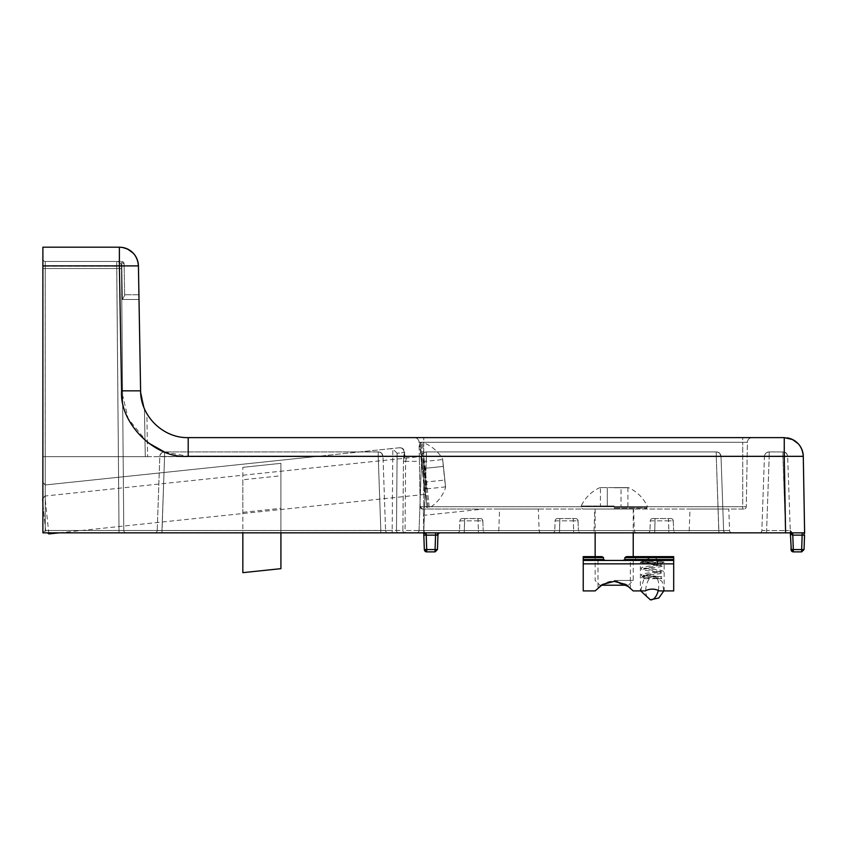<?xml version="1.0" encoding="UTF-8"?>
<svg xmlns="http://www.w3.org/2000/svg" width="847" height="847" viewBox="0 0 847 847"><rect width="100%" height="100%" fill="white"/><g stroke="black" fill="none" stroke-linecap="round" stroke-linejoin="round"><path stroke-width="0.64" stroke-dasharray="4.24 3.18" d="M614.181 509.036L582.927 509.036L614.181 509.036M614.181 487.607L628.156 487.607L614.181 487.607M614.181 580.449L633.228 580.449L614.181 580.449M627.098 585.213L601.264 585.213M621.052 487.607L607.31 487.607L621.052 487.607L621.052 506.654L621.052 487.607M600.438 487.607L607.31 487.607L600.438 487.607L600.438 506.654L627.923 506.654L600.438 506.654M627.923 487.607L627.923 506.654M607.31 487.607L607.31 506.654L607.31 487.607M645.096 562.355A1.069 0.9 90 0 1 643.307 562.355A1.069 0.9 90 0 1 645.096 562.355L660.84 565.118L643.699 568.496L660.84 571.884L643.699 575.272L656.954 577.59A1.069 0.582 -90 0 1 658.13 577.59A1.069 0.582 -90 0 1 656.954 577.59M644.747 576.743L642.629 576.521L643.699 577.59L642.629 578.66L661.909 578.66L660.84 577.59L661.909 576.521L642.629 576.521L641.56 577.59L642.629 578.66L644.196 578.66L645.096 577.59L644.747 576.743L643.646 576.743L644.747 576.743M657.187 563.202L657.547 561.286L658.13 562.355L657.187 563.202L657.907 563.202M643.646 576.743L643.307 577.59L644.196 578.66M657.59 576.521L643.36 574.584L643.349 575.971L658.998 573.821C662.555 573.101 663.889 572.456 662.979 571.884C664.186 571.354 662.598 570.677 658.225 569.84L643.36 567.808L643.349 569.205L658.998 567.045C662.555 566.325 663.889 565.68 662.979 565.118C663.476 564.526 662.587 563.964 660.332 563.414L642.629 563.424L643.699 562.355L642.629 561.286L641.56 562.355L642.629 563.424L644.196 563.424M496.437 532.837L541.498 532.837A2.382 2.382 0 0 1 539.115 530.54L498.809 530.54L539.115 530.54L538.364 509.036L499.561 509.036L498.809 530.54A2.382 2.382 0 0 1 496.437 532.837L541.498 532.837M591.651 532.837L636.722 532.837A2.382 2.382 0 0 1 634.339 530.54L594.033 530.54L634.339 530.54L633.588 509.036L594.785 509.036L594.033 530.54A2.382 2.382 0 0 1 591.651 532.837L636.722 532.837M686.875 532.837L731.935 532.837A2.382 2.382 0 0 1 729.553 530.54L689.246 530.54L729.553 530.54L728.801 509.036L689.998 509.036L689.246 530.54A2.382 2.382 0 0 1 686.875 532.837L731.935 532.837M784.248 437.624A19.047 19.047 0 0 1 787.276 437.867L787.276 437.867A19.047 18.973 -80.8 0 0 784.248 437.624L188.203 437.624L188.203 456.332L803.284 456.332M791.659 551.228L790.918 549.587L787.668 456.501L782.914 456.501L785.497 530.54L782.914 456.501L769.192 456.501L766.609 530.54L785.497 530.54L766.609 530.54L769.192 456.501L764.439 456.501C764.799 453.696 766.387 452.16 769.192 451.906L783.676 451.959L769.192 451.906L769.192 456.501L764.439 456.501L761.855 530.54L766.609 530.54L761.855 530.54L764.439 456.501C765.01 453.6 766.599 452.065 769.192 451.906L769.192 456.501L782.914 456.501L782.914 451.906L782.914 456.501L787.657 456.48L790.262 530.54L785.497 530.54L790.262 530.54A2.382 2.382 0 0 0 792.633 532.837L790.262 530.54A2.382 2.382 0 0 0 792.633 532.837L759.473 532.837L792.633 532.837L792.718 535.135L792.803 532.837L804.618 532.837L42.879 532.837L42.879 247.186L119.385 247.186A19.047 19.047 0 0 1 122.413 247.43L122.413 247.43A19.047 18.973 -80.8 0 0 119.385 247.186L119.385 265.894L138.421 265.894L140.602 390.838L144.445 408.762L140.602 390.838L138.929 294.788L140.602 390.838L121.566 390.838L128.13 418.556L147.367 442.356M792.083 551.545A2.382 2.372 99.2 0 0 792.94 551.852L793.131 549.587M783.676 451.959L785.434 452.626C785.391 453.431 785.487 450.593 787.668 456.501L787.668 456.501A4.764 4.743 99.2 0 0 785.349 452.573A4.764 4.743 -80.8 0 0 783.676 451.959C786.048 452.478 787.382 453.981 787.668 456.501C787.318 453.833 785.984 452.319 783.676 451.959A4.764 4.743 -80.8 0 0 782.914 451.906L782.914 451.906M399.361 447.767L400.62 447.798C403.024 448.264 404.358 449.831 404.622 452.499L404.167 452.499C403.786 449.365 402.177 447.777 399.361 447.767L390.118 448.73L392.828 449.111L390.118 448.73L45.251 484.971L42.879 482.589L42.879 266.106L42.879 532.837L392.172 532.837L42.879 532.837L126.171 532.837L42.879 532.837L42.879 482.589L45.505 484.95L42.879 482.589L45.505 484.95L399.551 447.745C402.272 447.883 403.818 449.461 404.167 452.499L404.601 452.499C404.315 449.715 402.981 448.148 400.61 447.798L399.361 447.767M400.61 447.798L402.378 448.455C402.314 449.312 402.473 446.305 404.622 452.499L404.622 454.765L404.622 452.499A4.764 4.743 99.2 0 0 402.293 448.412A4.764 4.743 -80.8 0 0 399.551 447.745M426.242 551.831A2.382 2.372 99.2 0 1 425.49 551.545L425.385 551.482M426.708 551.884L426.21 535.135L435.57 535.135L435.072 551.884L437.444 549.587L426.708 549.587M164.562 456.501L159.818 456.48L157.214 530.54A2.382 2.382 0 0 1 154.842 532.837L380.822 532.837L154.842 532.837A2.382 2.382 0 0 0 157.214 530.54L161.978 530.54L157.214 530.54A2.382 2.382 0 0 1 154.842 532.837A2.382 2.382 0 0 0 157.214 530.54L161.978 530.54L161.978 532.837L387.958 532.837L161.978 532.837L161.978 530.54L157.214 530.54L159.808 456.501C160.379 453.6 161.968 452.065 164.562 451.906C161.745 452.16 160.157 453.696 159.808 456.501L159.808 456.501C160.379 453.6 161.968 452.065 164.562 451.906L164.562 456.501L164.562 451.906L378.238 451.906L378.238 456.501L382.982 456.48C382.632 453.833 381.309 452.319 378.99 451.959L378.238 451.906L378.99 451.959C381.372 452.478 382.706 453.981 382.992 456.501L159.818 456.48L164.562 456.501L164.562 451.906C161.745 452.16 160.157 453.696 159.808 456.501L164.562 456.501L161.978 532.837L161.978 530.54L380.822 530.54L380.822 532.837L387.958 532.837L380.822 532.837L380.822 530.54L385.576 530.54A2.382 2.382 0 0 0 387.958 532.837A2.382 2.382 0 0 1 385.576 530.54L380.822 530.54L380.822 532.837L380.822 530.54L385.576 530.54A2.382 2.382 0 0 0 387.958 532.837A2.382 2.382 0 0 1 385.576 530.54L161.978 530.54L380.822 530.54L161.978 530.54L164.562 456.501L378.238 456.501L380.822 530.54L378.238 456.501L164.562 456.501L161.978 530.54L164.562 456.501L378.238 456.501L380.822 530.54L378.238 456.501L378.238 451.906L378.238 456.501L378.238 451.906L378.99 451.959L164.562 451.906L164.562 456.501M380.674 452.573A4.764 4.743 -80.8 0 0 378.99 451.959C381.372 452.478 382.706 453.981 382.992 456.501C382.632 453.833 381.309 452.319 378.99 451.959A4.764 4.743 -80.8 0 0 378.238 451.906L164.562 451.906L378.238 451.906A4.764 4.743 -80.8 0 1 380.674 452.573A4.764 4.743 99.2 0 1 382.982 456.48L385.576 530.54L382.992 456.501C380.811 450.593 380.716 453.431 380.748 452.626L378.99 451.959L380.748 452.626C380.716 453.431 380.811 450.593 382.992 456.501A4.764 4.743 99.2 0 0 380.674 452.573M721.019 456.501L716.266 456.501L716.266 451.906L716.266 456.501L720.998 456.48C720.659 453.833 719.325 452.319 717.017 451.959L716.266 451.906L717.017 451.959C719.399 452.478 720.733 453.981 721.019 456.501L716.266 456.501L716.266 451.906L716.266 456.501L720.998 456.48C720.659 453.833 719.325 452.319 717.017 451.959L716.266 451.906L717.017 451.959C719.399 452.478 720.733 453.981 721.019 456.501L723.603 530.54A2.382 2.382 0 0 0 725.985 532.837L423.828 532.837L725.985 532.837A2.382 2.382 0 0 1 723.603 530.54L718.849 530.54L723.603 530.54A2.382 2.382 0 0 0 725.985 532.837A2.382 2.382 0 0 1 723.603 530.54L718.849 530.54L718.849 532.837L416.692 532.837L718.849 532.837L718.849 530.54L723.603 530.54L721.019 456.501C718.828 450.593 718.743 453.431 718.775 452.626L717.017 451.959A4.764 4.743 -80.8 0 0 716.266 451.906L426.412 451.906L426.412 456.501L421.668 456.48L419.064 530.54A2.382 2.382 0 0 1 416.692 532.837L423.828 532.837L416.692 532.837A2.382 2.382 0 0 0 419.064 530.54L423.828 530.54L423.828 532.837L423.828 530.54L419.064 530.54A2.382 2.382 0 0 1 416.692 532.837A2.382 2.382 0 0 0 419.064 530.54L423.828 530.54L423.828 532.837L423.828 530.54L419.064 530.54L421.658 456.501C422.23 453.6 423.818 452.065 426.412 451.906L426.412 456.501L421.658 456.501C422.23 453.6 423.818 452.065 426.412 451.906L716.266 451.906L426.412 451.906C423.595 452.16 422.007 453.696 421.658 456.501L426.412 456.501L421.658 456.501C422.007 453.696 423.595 452.16 426.412 451.906L426.412 456.501L716.266 456.501L718.849 532.837L718.849 530.54L423.828 530.54L718.849 530.54L423.828 530.54L718.849 530.54L716.266 456.501L426.412 456.501L423.828 530.54L426.412 456.501L716.266 456.501L718.849 530.54L716.266 456.501L426.412 456.501L423.828 530.54L426.412 451.906L716.266 451.906A4.764 4.743 -80.8 0 1 718.701 452.573A4.764 4.743 -80.8 0 0 717.017 451.959L718.775 452.626C718.743 453.431 718.828 450.593 721.019 456.501A4.764 4.743 99.2 0 0 718.701 452.573A4.764 4.743 99.2 0 1 720.998 456.48M499.561 509.036L538.364 509.036M594.785 509.036L633.588 509.036M689.998 509.036L728.801 509.036M483.775 509.036L423.331 509.036L483.775 509.036L423.447 515.378L423.331 509.036L422.568 509.036L423.331 509.036L423.712 530.497L426.083 532.837L392.172 532.837L426.083 532.837A2.382 2.382 0 0 1 423.712 530.497L426.083 532.837L426.21 535.135L423.828 535.135L424.336 549.587A2.382 2.372 -80.8 0 0 425.49 551.545L425.554 551.577M438.937 532.837L435.57 532.837L438.937 532.837A2.382 1.683 90 0 0 437.253 535.103L437.952 535.135A2.382 2.382 0 0 1 440.334 532.837M126.171 532.837L119.025 532.837L126.171 532.837A2.382 2.382 0 0 1 123.789 530.476A2.382 2.382 0 0 0 126.171 532.837A2.382 2.382 0 0 1 123.789 530.476A2.382 2.382 0 0 0 126.171 532.837A2.382 2.382 0 0 1 123.789 530.476L121.481 266.191L123.789 530.476L119.025 530.476L119.025 532.837L119.025 530.476L123.789 530.476A2.382 2.382 0 0 0 126.171 532.837M478.417 532.837L464.294 532.837L478.417 532.837L478.417 530.54L483.182 530.54A2.382 2.382 0 0 0 485.553 532.837A2.382 2.382 0 0 1 483.182 530.54L478.417 530.54L478.417 532.837M457.158 532.837L464.294 532.837L457.158 532.837A2.382 2.382 0 0 0 459.54 530.54A2.382 2.382 0 0 1 457.158 532.837M573.641 532.837L559.507 532.837L573.641 532.837L573.641 530.54L578.395 530.54A2.382 2.382 0 0 0 580.777 532.837A2.382 2.382 0 0 1 578.395 530.54L573.641 530.54L573.641 532.837M552.371 532.837L559.507 532.837L552.371 532.837A2.382 2.382 0 0 0 554.753 530.54A2.382 2.382 0 0 1 552.371 532.837M668.855 532.837L654.731 532.837L668.855 532.837L668.855 530.54L673.619 530.54A2.382 2.382 0 0 0 675.991 532.837A2.382 2.382 0 0 1 673.619 530.54L668.855 530.54L668.855 532.837M647.595 532.837L654.731 532.837L647.595 532.837A2.382 2.382 0 0 0 649.967 530.54A2.382 2.382 0 0 1 647.595 532.837M784.248 438.915L785.582 532.837M42.879 259.087L42.879 532.837L42.879 259.087A2.382 2.382 0 0 0 45.251 261.469A2.382 2.382 0 0 1 42.879 259.087A2.382 2.382 0 0 0 45.251 261.469A2.382 2.382 0 0 1 42.879 259.087A2.382 2.382 0 0 0 45.251 261.469A2.382 2.382 0 0 1 42.879 259.087A2.382 2.382 0 0 0 45.251 261.469L121.724 261.469L45.251 261.469L116.727 261.469L45.251 261.469L116.727 261.469L45.251 261.469L45.219 266.149L42.879 266.106L45.219 266.149L45.251 261.469A2.382 2.382 0 0 1 42.879 259.087A2.382 2.382 0 0 0 45.251 261.469L45.251 268.541L42.879 268.52L45.251 268.541L45.251 261.469L45.251 530.476L42.879 532.837L45.251 530.476L42.879 532.837L45.251 530.476L392.172 530.497L392.172 532.837L392.172 530.497L396.481 530.455A2.382 2.16 -90 0 0 398.641 532.837A2.382 2.16 90 0 1 396.481 530.455L402.886 530.455A2.382 2.16 -90 0 0 405.046 532.837L405.046 530.497L405.046 532.837A2.382 2.16 -90 0 1 402.886 530.455L45.251 530.497L119.025 530.476L119.025 532.837L119.025 530.476L123.789 530.476L45.251 530.476L45.251 268.541L42.879 268.52L45.251 268.541L45.251 261.469M802.162 535.135L801.654 551.884L804.036 549.587L793.3 549.587L792.803 535.135L802.162 535.135L802.162 532.837L804.629 533.208A2.382 1.683 -90 0 0 803.845 535.103M785.497 530.54L785.497 532.837L785.497 530.54M766.609 530.54L766.609 532.837L766.609 530.54M761.855 530.54A2.382 2.382 0 0 1 759.473 532.837A2.382 2.382 0 0 0 761.855 530.54M790.653 532.837L790.262 530.54L792.633 532.837M435.57 532.837L435.57 535.135M464.294 530.54L464.294 532.837L464.294 530.54L459.54 530.54L478.417 530.54L464.294 530.54L464.632 518.555L478.079 518.555L478.079 520.852L482.843 520.852L483.182 530.54L482.843 520.852L478.079 520.852L478.079 518.555L464.632 518.555L464.632 520.852L459.879 520.852L459.54 530.54L459.879 520.852L478.079 520.852L478.417 530.54L478.079 520.852L464.632 520.852L464.294 530.54M559.507 530.54L559.507 532.837L559.507 530.54L554.753 530.54L573.641 530.54L559.507 530.54L559.846 518.555L573.303 518.555L573.303 520.852L578.056 520.852L578.395 530.54L578.056 520.852L573.303 520.852L573.303 518.555L559.846 518.555L559.846 520.852L555.092 520.852L554.753 530.54L555.092 520.852L573.303 520.852L573.641 530.54L573.303 520.852L559.846 520.852L559.507 530.54M654.731 530.54L654.731 532.837L654.731 530.54L649.967 530.54L668.855 530.54L654.731 530.54L655.07 518.555L668.516 518.555L668.516 520.852L673.28 520.852L673.619 530.54L673.28 520.852L668.516 520.852L668.516 518.555L655.07 518.555L655.07 520.852L650.305 520.852L649.967 530.54L650.305 520.852L668.516 520.852L668.855 530.54L668.516 520.852L655.07 520.852L654.731 530.54M788.155 438.026A19.047 19.047 0 0 1 789.34 438.312M790.452 438.661A19.047 19.047 0 0 1 791.299 438.968M414.31 437.624L423.744 437.624L414.31 437.624A4.764 4.764 0 0 1 419.064 442.303A4.764 4.764 0 0 0 414.31 437.624A4.764 4.764 0 0 1 419.064 442.303L420.197 506.697L419.403 461.34L420.197 506.697L422.568 509.036L420.197 506.697L419.064 442.303L423.744 442.303L423.744 437.624L742.734 437.624L423.744 437.624L423.744 442.303L419.064 442.303M752.168 437.624L742.734 437.624L752.168 437.624A4.764 4.764 0 0 0 747.403 442.303A4.764 4.764 0 0 1 752.168 437.624A4.764 4.764 0 0 0 747.403 442.303L746.281 506.697L747.403 442.303L423.744 442.303L742.734 442.303L742.734 437.624L742.734 442.303L747.403 442.303M146.859 413.632L144.445 408.762L146.859 413.632L147.611 456.66L146.859 413.632M123.291 247.589A19.047 19.047 0 0 1 124.477 247.875M125.589 248.224A19.047 19.047 0 0 1 126.425 248.542M42.879 456.66L45.251 456.66L42.879 456.66M790.336 532.837L790.262 530.54L790.727 533.059M790.971 533.631L791.86 534.796M804.544 535.135L804.036 549.587M423.744 532.848L423.712 530.497A2.382 2.382 0 0 0 426.083 532.837A2.382 2.382 0 0 1 423.712 530.497L405.046 530.497L423.712 530.497L423.744 532.837L423.447 515.378M121.502 268.541L121.481 266.191L121.502 268.541L45.251 268.541L45.251 530.476L45.251 268.541L116.748 268.541L119.025 530.476L116.748 268.541L45.251 268.541L116.748 268.541L119.025 530.476L116.727 261.469A4.764 4.764 0 0 1 121.481 266.191A4.764 4.764 0 0 0 116.727 261.469A4.764 4.764 0 0 1 121.481 266.191A4.764 4.764 0 0 0 116.727 261.469L116.748 268.541L116.727 261.469L116.748 268.541L121.502 268.541M145.282 456.66L45.219 456.66L147.611 456.66L145.282 456.66L144.445 408.762L145.282 456.66M138.929 294.788L124.647 294.788L138.929 294.788M314.661 456.66L45.251 456.66L314.661 456.66L45.505 484.95L314.661 456.66M791.585 551.153L792.04 551.513A2.382 2.372 -80.8 0 1 790.929 549.587M397.116 453.24L392.828 449.111L392.172 530.497L392.828 449.111L397.116 453.24L396.481 530.455L397.116 453.24L404.167 452.499L397.116 453.24M404.167 456.978L404.622 454.765L404.167 456.978A2.382 1.419 -159.7 0 0 406.327 458.46L405.607 461.34L406.327 458.46A2.382 1.419 -159.7 0 1 404.167 456.978L404.167 452.499L403.447 461.297L404.167 456.978M419.403 461.34L419.318 456.66L406.994 456.66L419.318 456.66L419.403 461.34L405.607 461.34L405.046 530.497L405.607 461.34L419.403 461.34M482.843 520.852A2.382 2.382 0 0 0 480.461 518.555A2.382 2.382 0 0 1 482.843 520.852M462.25 518.555A2.382 2.382 0 0 0 459.879 520.852A2.382 2.382 0 0 1 462.25 518.555L464.632 518.555L462.25 518.555M743.899 509.036L422.568 509.036L743.899 509.036A2.382 2.382 0 0 0 746.281 506.697A2.382 2.382 0 0 1 743.899 509.036A2.382 2.382 0 0 0 746.281 506.697L742.734 506.697L742.734 442.303L742.734 506.697L423.744 506.697L742.734 506.697L742.734 509.036L742.734 506.697L746.281 506.697M578.056 520.852A2.382 2.382 0 0 0 575.685 518.555A2.382 2.382 0 0 1 578.056 520.852M557.474 518.555A2.382 2.382 0 0 0 555.092 520.852A2.382 2.382 0 0 1 557.474 518.555L559.846 518.555L557.474 518.555M673.28 520.852A2.382 2.382 0 0 0 670.898 518.555A2.382 2.382 0 0 1 673.28 520.852M652.688 518.555A2.382 2.382 0 0 0 650.305 520.852A2.382 2.382 0 0 1 652.688 518.555L655.07 518.555L652.688 518.555M124.657 295.412L124.138 266.149L124.657 295.412L122.381 299.467L124.657 295.412M124.096 263.809L124.138 266.149L124.096 263.809A2.382 2.382 0 0 0 121.724 261.469A2.382 2.382 0 0 1 124.096 263.809A2.382 2.382 0 0 0 121.724 261.469L122.381 299.467L139.003 299.467L122.381 299.467L121.799 266.149L45.219 266.149L45.219 456.66L45.219 266.149L121.799 266.149L121.724 261.469M404.622 454.765A2.382 2.223 180 0 0 406.994 456.988L406.994 456.66A2.382 2.382 0 0 1 404.622 454.288L404.622 454.288A2.382 2.382 0 0 0 406.994 456.66L406.994 456.988A2.382 2.223 0 0 1 404.622 454.765M478.079 518.555L480.461 518.555L478.079 518.555M422.568 509.036A2.382 2.382 0 0 1 420.197 506.697A2.382 2.382 0 0 0 422.568 509.036A2.382 2.382 0 0 1 420.197 506.697A2.382 2.382 0 0 0 422.568 509.036M573.303 518.555L575.685 518.555L573.303 518.555M668.516 518.555L670.898 518.555L668.516 518.555M628.463 585.213L633.228 580.449L633.228 556.638L626.378 556.638L635.61 556.638L635.61 560.449L623.011 560.449L635.61 560.449M592.762 560.449L605.351 560.449L592.762 560.449L592.762 556.638L601.995 556.638L603.498 557.591L583.234 557.591L583.234 560.449L673.693 560.449L673.693 590.92L659.411 590.92C654.657 588.549 649.903 588.549 645.128 590.92L633.228 590.92L625.817 584.441L614.181 581.402L630.242 587.627M630.369 560.449L597.993 560.449L630.369 560.449L630.369 587.754L626.674 584.938L617.389 581.614M650.581 557.591L653.969 557.591L650.581 557.591L640.374 562.355L664.175 562.355L664.175 590.92L659.411 590.92L664.175 590.92M640.374 590.92L645.128 590.92L640.374 590.92L640.374 562.355L664.175 562.355L653.969 557.591M597.993 560.449L597.993 587.754L602.693 584.356L614.181 581.402L602.545 584.441L595.145 590.92L583.234 590.92L583.234 560.449L605.351 560.449L583.234 560.449M583.234 557.591L583.234 556.638M673.693 560.449L673.693 557.591L624.874 557.591L624.874 559.496L623.011 560.449L673.693 560.449L623.011 560.449M673.693 556.638L673.693 557.591M614.181 581.402L610.952 581.624M607.913 582.238L602.598 584.409M600.428 585.775L598.13 587.627M592.762 556.638L601.995 556.638L595.145 556.638L595.145 580.449L599.898 585.213M624.874 557.591L626.378 556.638L635.61 556.638M605.351 560.449L603.498 559.496L583.234 559.496M603.498 557.591L603.498 559.496M242.835 479.783L242.835 512.34L242.835 479.783L280.918 475.781L280.918 508.338L280.918 475.781M242.835 512.34L280.918 508.338M280.918 532.837L280.918 463.33L242.835 467.343L280.918 463.33L280.918 568.655L242.835 572.657L242.835 467.343L242.835 532.837M422.833 475.463L419.561 444.379L422.833 475.463M444.135 473.219L445.596 487.12L444.135 473.219M42.879 498.523L44.891 496.035L48.755 532.837M59.089 532.837L424.823 494.394L420.843 456.522L424.823 494.394M48.872 533.917L44.891 496.035L420.843 456.522M42.879 504.177L45.738 531.365L47.548 532.837M426.094 506.538L427.015 507.734L420.218 443.023L427.015 507.734L428.031 508.115L421.128 442.441L428.031 508.115L429.281 507.999L422.378 442.293L429.281 507.999C437.073 503.139 442.483 496.384 445.533 487.724L442.483 458.746L445.596 487.12M419.561 444.379L420.218 443.023L422.378 442.293C431.007 445.427 437.708 450.911 442.483 458.746L442.674 459.328M45.738 531.365L42.35 499.169M444.855 480.058L443.415 466.39L444.855 480.058L425.914 482.049L444.855 480.058M442.695 459.55L443.415 466.39L442.695 459.55L423.754 461.541L426.634 488.878L423.754 461.541M445.575 486.887L426.634 488.878M443.415 466.39L424.474 468.38L443.415 466.39M614.181 508.242L646.716 508.242L614.181 508.242M614.181 507.268L647.203 507.268L614.181 507.268M614.181 506.019L581.148 506.019L614.181 506.019M614.181 487.745L628.76 487.745L614.181 487.745M769.192 451.906C766.175 452.319 764.597 453.854 764.439 456.501C764.799 453.696 766.387 452.171 769.192 451.906A4.764 4.743 -80.8 0 0 764.46 456.48M164.562 451.906A4.764 4.743 -80.8 0 0 159.818 456.48A4.764 4.743 -80.8 0 1 164.562 451.906C161.756 452.171 160.168 453.696 159.808 456.501C159.956 453.854 161.544 452.319 164.562 451.906C161.756 452.171 160.168 453.696 159.808 456.501C159.956 453.854 161.544 452.319 164.562 451.906M426.412 451.906A4.764 4.743 -80.8 0 0 421.668 456.48A4.764 4.743 -80.8 0 1 426.412 451.906C423.606 452.171 422.018 453.696 421.658 456.501C421.806 453.854 423.394 452.319 426.412 451.906C423.606 452.171 422.018 453.696 421.658 456.501C421.806 453.854 423.394 452.319 426.412 451.906M42.879 265.894L119.385 265.894L121.566 390.838M164.329 451.906L188.203 456.332M423.712 530.497A2.382 2.382 0 0 0 426.083 532.837M45.251 456.66L45.251 530.497L45.251 456.66M402.886 530.455L403.447 461.297L402.886 530.455M116.727 261.469A4.764 4.764 0 0 1 121.481 266.191A4.764 4.764 0 0 0 116.727 261.469A4.764 4.764 0 0 1 121.481 266.191A4.764 4.764 0 0 0 116.727 261.469M405.607 461.34L403.447 461.297L405.607 461.34M423.744 442.303L423.744 506.697L423.744 442.303M121.799 266.149L124.138 266.149L121.799 266.149M121.767 262.856A2.382 1.683 179 0 1 124.117 264.508M423.744 506.697L420.197 506.697L423.744 506.697L423.744 509.036L423.744 506.697M658.278 590.359A11.9 6.331 99.1 0 0 658.363 581.614A11.9 6.331 -80.9 0 0 654.159 576.309A11.9 6.331 -80.9 0 0 647.489 582.016A11.9 6.331 -80.9 0 0 646.187 594.509A11.9 6.331 99.1 0 0 650.38 599.814M583.234 563.848L673.693 563.848M673.693 559.496L624.874 559.496M600.216 487.607L599.612 487.745C591.322 491.673 585.171 497.761 581.148 506.019L581.656 508.242L582.927 509.036M633.228 509.036L633.228 532.837M645.435 509.036L646.716 508.242L647.214 506.019C643.201 497.761 637.05 491.673 628.76 487.745L628.156 487.607M595.145 509.036L595.145 532.837M657.547 561.286L661.909 561.286L660.84 562.355L661.909 563.424L660.321 563.424L661.909 563.424L662.979 562.355L661.909 561.286L644.196 561.286M644.069 563.414L661.189 565.817L661.179 564.42L646.314 566.452C641.941 567.289 640.353 567.966 641.56 568.496C640.66 569.068 641.984 569.713 645.541 570.433L661.189 572.583L661.179 571.196L646.314 573.228C641.941 574.054 640.353 574.742 641.56 575.272L642.651 576.585M657.505 578.66L644.069 576.955M657.547 578.66L661.909 578.66L662.979 577.59L661.909 576.521L657.547 576.521M644.345 561.296L657.59 562.98M640.713 590.92L643.529 579.983L654.159 576.309L662.174 581.455L663.826 590.92"/><path stroke-width="1.27" d="M601.264 585.213L627.098 585.213M803.221 456.311A19.047 18.973 99.2 0 0 793.988 440.313A19.047 18.973 -80.8 0 0 787.276 437.867C797.059 440.165 802.395 446.327 803.284 456.332L784.248 456.332L785.582 532.837L804.618 532.837L792.633 532.837L792.803 535.135L792.633 532.837M138.357 265.873A19.047 18.973 99.2 0 0 129.125 249.876A19.047 18.973 -80.8 0 0 122.413 247.43C132.196 249.727 137.532 255.889 138.421 265.894L119.385 265.894L119.385 247.186L42.879 247.186L42.879 532.837L785.582 532.837M791.966 439.254A19.047 19.047 0 0 1 803.284 456.332L804.618 532.837L802.162 532.837L802.162 535.135L792.803 535.135L793.3 549.587L790.929 549.587L793.3 549.587L793.3 551.884L790.918 549.587L791.585 551.153M791.278 549.618L790.336 532.837M435.57 532.837L435.57 535.135L426.21 535.135L426.708 549.587L424.336 549.587L426.708 549.587L426.708 551.884L425.766 551.683M424.686 549.618L426.708 551.884L435.072 551.884L435.072 549.587L437.444 549.587L437.952 535.135L435.57 535.135L437.253 535.103A2.382 1.683 -90 0 1 438.937 532.837M803.845 535.103L802.162 535.135L803.845 535.103A2.382 1.683 90 0 1 804.629 533.208L803.284 456.332C803.147 451.536 801.474 447.343 798.255 443.764L792.527 439.519L784.248 437.624L784.248 456.332L188.203 456.332L188.203 437.624C163.069 438.248 140.411 415.983 140.602 390.838C140.411 415.983 163.069 438.248 188.203 437.624L784.248 437.624L784.248 438.915M425.279 551.408L424.336 549.587L423.744 532.848L423.828 535.135L426.21 535.135L426.083 532.837M440.334 532.837A2.382 2.382 0 0 0 437.952 535.135L437.444 549.587L435.072 551.884L426.708 551.884C424.368 550.603 426.57 553.462 424.336 549.587L424.463 550.285M787.276 437.867A19.047 19.047 0 0 1 788.155 438.026M789.34 438.312A19.047 19.047 0 0 1 790.452 438.661M127.103 248.817A19.047 19.047 0 0 1 138.421 265.894L140.602 390.838L121.566 390.838L119.385 265.894L42.879 265.894M119.385 247.186L122.413 247.43A19.047 19.047 0 0 1 123.291 247.589M124.477 247.875A19.047 19.047 0 0 1 125.589 248.224M790.727 533.059L790.971 533.631M791.86 534.796L792.718 535.135L790.653 532.837M804.544 535.135L804.036 549.587L801.654 551.884L793.3 551.884L801.654 551.884L801.654 549.587L804.036 549.587M423.744 532.848L426.126 534.002L423.744 532.837M792.083 551.545A2.382 2.372 -80.8 0 1 792.03 551.513L792.94 551.852M624.874 557.591L673.693 557.591L673.693 556.638L626.378 556.638L624.874 557.591L624.874 559.496L673.693 559.496L673.693 560.449L583.234 560.449L583.234 557.591L603.498 557.591L603.498 559.496L605.351 560.449M623.011 560.449L624.874 559.496M617.389 581.614L614.181 581.402L625.827 584.441L633.228 590.92L645.128 590.92C649.882 588.549 654.646 588.549 659.411 590.92L673.693 590.92L673.693 560.449M603.498 557.591L601.995 556.638L583.234 556.638L583.234 557.591M673.693 563.848L583.234 563.848L583.234 590.92L595.145 590.92L602.556 584.441L614.181 581.402M583.234 563.848L583.234 560.449M673.693 557.591L673.693 559.496M610.952 581.624L607.913 582.238M602.598 584.409L600.428 585.775M595.145 532.837L595.145 556.638L583.234 556.638M633.228 532.837L633.228 556.638L673.693 556.638M242.835 532.837L242.835 572.657L280.918 568.655L280.918 532.837M48.755 532.837L48.872 533.917L59.089 532.837M42.879 498.523L42.879 504.177M47.548 532.837L48.872 533.917M147.367 442.356L164.329 451.906M188.203 456.332C155.446 459.085 119.374 423.648 121.566 390.838M793.3 549.587L801.654 549.587L802.162 535.135M426.708 549.587L435.072 549.587L435.57 535.135M658.278 590.359A11.9 6.331 99.1 0 1 650.38 599.814L640.713 590.92M583.234 559.496L603.498 559.496M138.421 265.894C138.283 261.098 136.611 256.906 133.392 253.327L127.664 249.082L122.413 247.43M792.919 551.852L791.659 551.228M425.035 551.196L424.548 550.486M663.826 590.92L658.818 598.003L650.38 599.814"/></g></svg>
